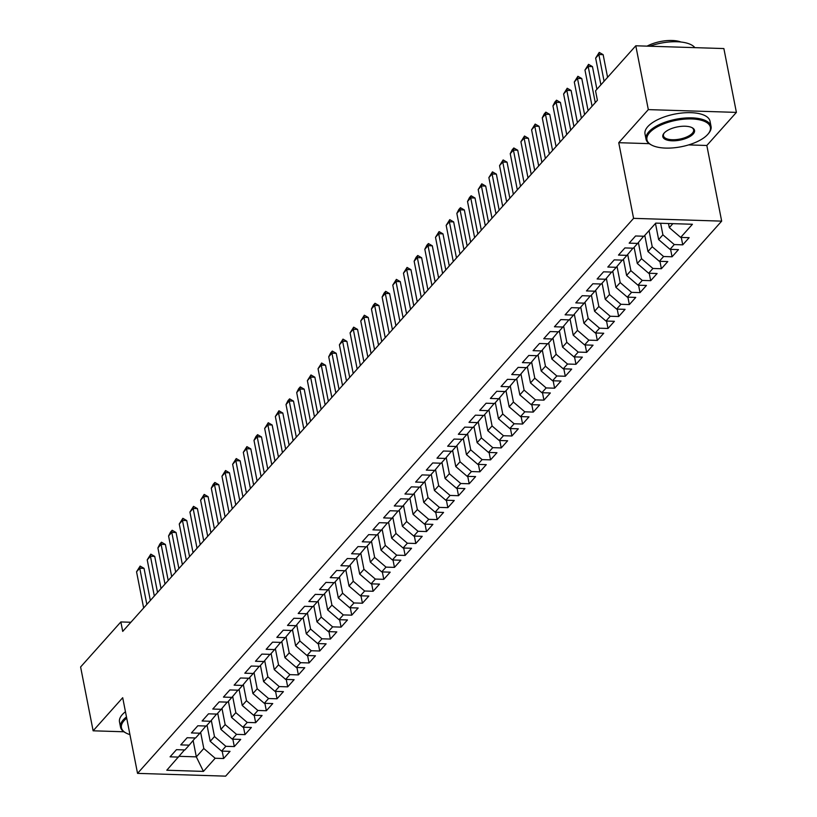 <?xml version="1.0" encoding="UTF-8"?>
<svg xmlns="http://www.w3.org/2000/svg" width="817" height="817" viewBox="0 0 817 817"><rect width="100%" height="100%" fill="white"/><g stroke="black" fill="none" stroke-linecap="round" stroke-linejoin="round"><path stroke-width="1.23" d="M688.608 144.905L706.828 145.477L736.393 112.389L723.872 48.56L635.789 45.783L595.542 90.81L597.401 100.266L122.713 631.398L120.855 621.941L80.607 666.978L93.128 730.807L123.888 731.777M706.828 145.477L721.666 221.131L225.625 776.15L137.542 773.372L633.583 218.353L721.666 221.131M193.118 740.478L196.325 756.859L203.433 771.401L215.177 758.258L223.633 758.523L230.037 751.354L221.591 751.089L225.86 746.309L234.305 746.575L240.719 739.405L232.263 739.14L236.532 734.36L244.988 734.626L251.391 727.467L242.945 727.191L247.214 722.422L255.66 722.688L262.073 715.518L253.617 715.253L257.886 710.473L266.342 710.739L272.745 703.57L264.3 703.304L268.568 698.525L277.014 698.79L283.417 691.621L274.972 691.356L279.24 686.576L287.696 686.842L294.1 679.683L285.644 679.407L289.923 674.638L298.368 674.903L304.772 667.734L296.326 667.469L300.595 662.689L309.051 662.955L315.454 655.785L306.998 655.52L311.277 650.74L319.723 651.006L326.126 643.837L317.68 643.571L321.949 638.792L330.395 639.057L336.808 631.898L328.352 631.623L332.621 626.853L341.077 627.119L347.48 619.95L339.035 619.684L343.303 614.905L351.749 615.17L358.163 608.001L349.707 607.736L353.975 602.956L362.431 603.222L368.835 596.053L360.389 595.787L364.658 591.008L373.103 591.273L379.517 584.114L371.061 583.838L375.33 579.069L383.786 579.335L390.189 572.166L381.743 571.9L386.012 567.121L394.458 567.386L400.871 560.217L392.415 559.951L396.684 555.172L405.14 555.437L411.543 548.268L403.087 548.003L407.366 543.223L415.812 543.489L422.215 536.33L413.77 536.054L418.038 531.285L426.494 531.55L432.898 524.381L424.442 524.116L428.721 519.336L437.166 519.602L443.57 512.433L435.124 512.167L439.393 507.388L447.849 507.653L454.252 500.484L445.796 500.218L450.065 495.439L458.521 495.705L464.924 488.546L456.478 488.27L460.747 483.501L469.193 483.766L475.606 476.597L467.15 476.331L471.419 471.552L479.875 471.817L486.278 464.648L477.833 464.383L482.101 459.603L490.547 459.869L496.961 452.7L488.505 452.434L492.774 447.655L501.23 447.92L507.633 440.761L499.187 440.486L503.456 435.716L511.902 435.982L518.315 428.813L509.859 428.547L514.128 423.768L522.584 424.033L528.987 416.864L520.541 416.599L524.81 411.819L533.256 412.085L539.659 404.915L531.213 404.65L535.482 399.87L543.938 400.136L550.341 392.977L541.885 392.701L546.164 387.932L554.61 388.198L561.013 381.028L552.568 380.763L556.837 375.983L565.293 376.249L571.696 369.08L563.24 368.814L567.519 364.035L575.965 364.3L582.368 357.131L573.922 356.866L578.191 352.086L586.647 352.352L593.05 345.193L584.594 344.917L588.863 340.148L597.319 340.413L603.722 333.244L595.276 332.979L599.545 328.199L607.991 328.465L614.404 321.295L605.948 321.03L610.217 316.25L618.673 316.516L625.076 309.347L616.631 309.081L620.9 304.302L629.345 304.567L635.759 297.408L627.303 297.133L631.572 292.353L640.028 292.629L646.431 285.46L637.985 285.194L642.254 280.415L650.7 280.68L657.113 273.511L648.657 273.246L652.926 268.466L661.382 268.732L667.785 261.563L659.329 261.297L663.608 256.518L672.054 256.783L678.457 249.624L670.011 249.348L674.28 244.569L682.736 244.845L689.139 237.676L680.684 237.41L669.307 227.647L672.881 223.654M203.433 771.401L166.78 770.237L184.53 749.914M680.684 237.41L692.428 224.266L655.775 223.112L644.031 236.246L635.575 235.98L629.172 243.149L637.617 243.415L633.349 248.194L624.903 247.929L618.489 255.098L626.945 255.364L622.677 260.143L614.221 259.877L607.817 267.047L616.263 267.312L611.994 272.092L603.549 271.816L597.135 278.985L605.591 279.251L601.322 284.03L592.866 283.765L586.463 290.934L594.919 291.199L590.64 295.979L582.194 295.713L575.791 302.882L584.237 303.148L579.968 307.927L571.512 307.662L565.109 314.831L573.565 315.096L569.286 319.876L560.84 319.6L554.437 326.769L562.882 327.035L558.614 331.814L550.158 331.549L543.754 338.718L552.21 338.984L547.941 343.763L539.486 343.497L533.082 350.667L541.528 350.932L537.259 355.712L528.813 355.446L522.4 362.615L530.856 362.881L526.587 367.66L518.131 367.384L511.728 374.554L520.174 374.819L515.905 379.599L507.459 379.333L501.046 386.502L509.502 386.768L505.233 391.547L496.777 391.282L490.374 398.451L498.819 398.716L494.551 403.496L486.105 403.23L479.691 410.4L488.147 410.665L483.878 415.445L475.423 415.169L469.019 422.338L477.465 422.603L473.196 427.383L464.75 427.117L458.347 434.287L466.793 434.552L462.524 439.332L454.068 439.066L447.665 446.235L456.121 446.501L451.842 451.28L443.396 451.015L436.993 458.184L445.439 458.449L441.17 463.229L432.714 462.953L426.311 470.122L434.767 470.388L430.488 475.167L422.042 474.902L415.639 482.071L424.084 482.336L419.815 487.116L411.37 486.85L404.956 494.019L413.412 494.285L409.143 499.064L400.687 498.799L394.284 505.968L402.73 506.234L398.461 511.013L390.015 510.737L383.602 517.907L392.058 518.172L387.789 522.951L379.333 522.686L372.93 529.855L381.376 530.121L377.107 534.9L368.661 534.635L362.248 541.804L370.704 542.069L366.435 546.849L357.979 546.583L351.576 553.752L360.021 554.018L355.752 558.797L347.307 558.532L340.893 565.691L349.349 565.956L345.08 570.736L336.624 570.47L330.221 577.639L338.677 577.905L334.398 582.684L325.952 582.419L319.549 589.588L327.995 589.854L323.726 594.633L315.27 594.367L308.867 601.537L317.323 601.802L313.044 606.582L304.598 606.316L298.195 613.475L306.641 613.741L302.372 618.52L293.916 618.255L287.513 625.424L295.968 625.689L291.7 630.469L283.244 630.203L276.84 637.372L285.286 637.638L281.017 642.417L272.572 642.152L266.158 649.321L274.614 649.586L270.345 654.366L261.889 654.1L255.486 661.259L263.932 661.525L259.663 666.304L251.217 666.039L244.804 673.208L253.26 673.474L248.991 678.253L240.535 677.987L234.132 685.157L242.578 685.422L238.309 690.202L229.863 689.936L223.45 697.105L231.905 697.371L227.637 702.15L219.181 701.885L212.777 709.044L221.223 709.309L216.954 714.089L208.509 713.823L202.105 720.992L210.551 721.258L206.282 726.037L197.826 725.772L191.423 732.941L199.879 733.206L195.6 737.986L187.154 737.72L180.751 744.89L189.197 745.155L184.928 749.935L176.472 749.669L170.069 756.828L178.525 757.093M660.636 223.266L662.904 234.816L658.635 239.595L655.469 223.45M674.28 244.569L662.904 234.816M670.011 249.348L658.635 239.595M649.055 230.619L652.232 246.765L647.952 251.544L644.787 235.398M663.608 256.518L652.232 246.765M659.329 261.297L647.952 251.544M637.617 243.415L643.633 236.236M638.373 242.516L641.549 258.713L637.28 263.483L634.115 247.347M652.926 268.466L641.549 258.713M648.657 273.246L637.28 263.483M626.945 255.364L632.961 248.184M627.701 254.465L630.877 270.652L626.598 275.431L623.432 259.285M642.254 280.415L630.877 270.652M637.985 285.194L626.598 275.431M616.263 267.312L622.278 260.133M617.019 266.413L620.195 282.6L615.926 287.38L612.76 271.234M631.572 292.353L620.195 282.6M627.303 297.133L615.926 287.38M605.591 279.251L611.606 272.071M606.347 278.352L609.523 294.549L605.254 299.328L602.078 283.182M620.9 304.302L609.523 294.549M616.631 309.081L605.254 299.328M594.919 291.199L600.924 284.02M595.664 290.301L598.841 306.498L594.572 311.267L591.406 295.131M610.217 316.25L598.841 306.498M605.948 321.03L594.572 311.267M584.237 303.148L590.252 295.968M584.992 302.249L588.169 318.436L583.9 323.215L580.734 307.069M599.545 328.199L588.169 318.436M595.276 332.979L583.9 323.215M573.565 315.096L579.57 307.917M574.31 314.198L577.486 330.385L573.217 335.164L570.052 319.018M588.863 340.148L577.486 330.385M584.594 344.917L573.217 335.164M562.882 327.035L568.898 319.856M563.638 326.136L566.814 342.333L562.545 347.113L559.379 330.967M578.191 352.086L566.814 342.333M573.922 356.866L562.545 347.113M552.21 338.984L558.215 331.804M552.956 338.085L556.132 354.282L551.863 359.051L548.697 342.915M567.519 364.035L556.132 354.282M563.24 368.814L551.863 359.051M541.528 350.932L547.543 343.753M542.284 350.033L545.46 366.22L541.191 371L538.025 354.854M556.837 375.983L545.46 366.22M552.568 380.763L541.191 371M530.856 362.881L536.861 355.701M531.612 361.982L534.788 378.169L530.509 382.948L527.343 366.802M546.164 387.932L534.788 378.169M541.885 392.701L530.509 382.948M520.174 374.819L526.189 367.64M520.929 373.92L524.106 390.118L519.837 394.897L516.671 378.751M535.482 399.87L524.106 390.118M531.213 404.65L519.837 394.897M509.502 386.768L515.517 379.588M510.257 385.869L513.433 402.066L509.154 406.835L505.989 390.7M524.81 411.819L513.433 402.066M520.541 416.599L509.154 406.835M498.819 398.716L504.835 391.537M499.575 397.818L502.751 414.005L498.482 418.784L495.316 402.638M514.128 423.768L502.751 414.005M509.859 428.547L498.482 418.784M488.147 410.665L494.162 403.486M488.903 409.766L492.079 425.953L487.81 430.733L484.634 414.587M503.456 435.716L492.079 425.953M499.187 440.486L487.81 430.733M477.465 422.603L483.48 415.424M478.221 421.705L481.397 437.902L477.128 442.681L473.962 426.535M492.774 447.655L481.397 437.902M488.505 452.434L477.128 442.681M466.793 434.552L472.808 427.373M467.549 433.653L470.725 449.85L466.456 454.62L463.28 438.484M482.101 459.603L470.725 449.85M477.833 464.383L466.456 454.62M456.121 446.501L462.126 439.321M456.866 445.602L460.042 461.789L455.774 466.568L452.608 450.422M471.419 471.552L460.042 461.789M467.15 476.331L455.774 466.568M445.439 458.449L451.454 451.27M446.194 457.551L449.37 473.737L445.102 478.517L441.936 462.371M460.747 483.501L449.37 473.737M456.478 488.27L445.102 478.517M434.767 470.388L440.772 463.208M435.512 469.489L438.688 485.686L434.419 490.466L431.253 474.32M450.065 495.439L438.688 485.686M445.796 500.218L434.419 490.466M424.084 482.336L430.099 475.157M424.84 481.438L428.016 497.635L423.747 502.404L420.581 486.268M439.393 507.388L428.016 497.635M435.124 512.167L423.747 502.404M413.412 494.285L419.417 487.106M414.158 493.386L417.344 509.573L413.065 514.353L409.899 498.207M428.721 519.336L417.344 509.573M424.442 524.116L413.065 514.353M402.73 506.234L408.745 499.054M403.486 505.335L406.662 521.522L402.393 526.301L399.227 510.155M418.038 531.285L406.662 521.522M413.77 536.054L402.393 526.301M392.058 518.172L398.073 510.993M392.814 517.273L395.99 533.47L391.711 538.25L388.545 522.104M407.366 543.223L395.99 533.47M403.087 548.003L391.711 538.25M381.376 530.121L387.391 522.941M382.131 529.222L385.307 545.419L381.039 550.198L377.873 534.052M396.684 555.172L385.307 545.419M392.415 559.951L381.039 550.198M370.704 542.069L376.719 534.89M371.459 541.171L374.635 557.357L370.356 562.137L367.19 545.991M386.012 567.121L374.635 557.357M381.743 571.9L370.356 562.137M360.021 554.018L366.036 546.839M360.777 553.119L363.953 569.306L359.684 574.085L356.518 557.94M375.33 579.069L363.953 569.306M371.061 583.838L359.684 574.085M349.349 565.956L355.364 558.777M350.105 565.058L353.281 581.255L349.012 586.034L345.836 569.888M364.658 591.008L353.281 581.255M360.389 595.787L349.012 586.034M338.677 577.905L344.682 570.726M339.423 577.006L342.599 593.203L338.33 597.983L335.164 581.837M353.975 602.956L342.599 593.203M349.707 607.736L338.33 597.983M327.995 589.854L334.01 582.674M328.751 588.955L331.927 605.142L327.658 609.921L324.482 593.775M343.303 614.905L331.927 605.142M339.035 619.684L327.658 609.921M317.323 601.802L323.328 594.623M318.068 600.904L321.244 617.09L316.976 621.87L313.81 605.724M332.621 626.853L321.244 617.09M328.352 631.623L316.976 621.87M306.641 613.741L312.656 606.561M307.396 612.842L310.572 629.039L306.304 633.818L303.138 617.672M321.949 638.792L310.572 629.039M317.68 643.571L306.304 633.818M295.968 625.689L301.973 618.51M296.714 624.791L299.89 640.988L295.621 645.767L292.455 629.621M311.277 650.74L299.89 640.988M306.998 655.52L295.621 645.767M285.286 637.638L291.301 630.458M286.042 636.739L289.218 652.926L284.949 657.705L281.783 641.559M300.595 662.689L289.218 652.926M296.326 667.469L284.949 657.705M274.614 649.586L280.619 642.407M275.36 648.688L278.546 664.875L274.267 669.654L271.101 653.508M289.923 674.638L278.546 664.875M285.644 679.407L274.267 669.654M263.932 661.525L269.947 654.346M264.688 660.626L267.864 676.823L263.595 681.603L260.429 665.457M279.24 686.576L267.864 676.823M274.972 691.356L263.595 681.603M253.26 673.474L259.275 666.294M254.016 672.575L257.192 688.772L252.913 693.551L249.747 677.405M268.568 698.525L257.192 688.772M264.3 703.304L252.913 693.551M242.578 685.422L248.593 678.243M243.333 684.523L246.509 700.71L242.24 705.49L239.075 689.344M257.886 710.473L246.509 700.71M253.617 715.253L242.24 705.49M231.905 697.371L237.921 690.191M232.661 696.472L235.837 712.659L231.568 717.438L228.392 701.292M247.214 722.422L235.837 712.659M242.945 727.191L231.568 717.438M221.223 709.309L227.238 702.13M221.979 708.41L225.155 724.608L220.886 729.387L217.72 713.241M236.532 734.36L225.155 724.608M232.263 739.14L220.886 729.387M210.551 721.258L216.566 714.078M211.307 720.359L214.483 736.556L210.214 741.336L207.038 725.19M225.86 746.309L214.483 736.556M221.591 751.089L210.214 741.336M199.879 733.206L205.884 726.027M200.625 732.308L203.801 748.495L196.325 756.859L179.178 756.317M215.177 758.258L203.801 748.495M189.197 745.155L195.212 737.976M736.393 112.389L648.32 109.611L635.789 45.783M137.542 773.372L122.703 697.718L93.128 730.807M648.32 109.611L618.745 142.699L633.583 218.353M130.883 622.258L120.855 621.941M668.5 223.511L669.307 227.647M618.745 142.699L649.219 143.659M223.633 758.523L222.173 751.109M234.305 746.575L232.855 739.16M244.988 734.626L243.527 727.212M255.66 722.688L254.21 715.273M266.342 710.739L264.882 703.325M277.014 698.79L275.564 691.376M287.696 686.842L286.236 679.427M298.368 674.903L296.918 667.489M309.051 662.955L307.59 655.54M319.723 651.006L318.273 643.592M330.395 639.057L328.945 631.643M341.077 627.119L339.617 619.705M351.749 615.17L350.299 607.756M362.431 603.222L360.971 595.807M373.103 591.273L371.653 583.859M383.786 579.335L382.325 571.91M394.458 567.386L393.008 559.972M405.14 555.437L403.68 548.023M415.812 543.489L414.362 536.075M426.494 531.55L425.034 524.126M437.166 519.602L435.716 512.188M447.849 507.653L446.388 500.239M458.521 495.705L457.071 488.29M469.193 483.766L467.743 476.342M479.875 471.817L478.415 464.403M490.547 459.869L489.097 452.455M501.23 447.92L499.769 440.506M511.902 435.982L510.451 428.557M522.584 424.033L521.123 416.619M533.256 412.085L531.806 404.67M543.938 400.136L542.478 392.722M554.61 388.198L553.16 380.773M565.293 376.249L563.832 368.835M575.965 364.3L574.514 356.886M586.647 352.352L585.186 344.937M597.319 340.413L595.869 332.989M607.991 328.465L606.541 321.05M618.673 316.516L617.213 309.102M629.345 304.567L627.895 297.153M640.028 292.629L638.567 285.204M650.7 280.68L649.249 273.266M661.382 268.732L659.922 261.317M672.054 256.783L670.604 249.369M682.736 244.845L681.276 237.42M143.649 607.971L136.551 571.798L140.136 566.089L139.748 568.213L144.037 568.346L150.338 600.475M136.551 571.798L139.748 568.213L146.846 604.386M140.136 566.089L144.037 568.346M154.321 596.022L147.223 559.849L150.808 554.14L150.43 556.265L154.709 556.397L161.02 588.536M147.223 559.849L150.43 556.265L157.528 592.437M150.808 554.14L154.709 556.397M165.003 584.073L157.906 547.901L159.887 543.989L161.49 542.202L161.102 544.316L165.391 544.459L171.693 576.588M157.906 547.901L161.102 544.316L168.2 580.489M161.49 542.202L165.391 544.459M126.717 718.163A32.333 13.46 168.9 0 0 124.123 720.584A32.333 13.46 168.9 0 0 126.155 733.084A32.333 13.46 168.9 0 0 129.934 734.595M125.757 732.869A33.119 13.797 -11.1 0 1 125.348 732.665A33.119 13.797 -11.1 0 1 120.528 727.171A33.119 13.797 -11.1 0 1 123.275 719.859A33.119 13.797 -11.1 0 1 126.472 716.938M120.528 727.171L119.507 721.973A33.119 13.797 -11.1 0 1 122.254 714.65A33.119 13.797 -11.1 0 1 125.45 711.74M707.716 134.437A32.333 13.46 168.9 0 0 708.063 134.029A32.333 13.46 168.9 0 0 691.305 118.935A32.333 13.46 168.9 0 0 649.638 132.599A32.333 13.46 168.9 0 0 651.66 145.099A32.333 13.46 168.9 0 0 680.837 146.815A32.333 13.46 168.9 0 0 707.716 134.437M651.272 144.885A33.119 13.797 -11.1 0 1 650.863 144.67A33.119 13.797 -11.1 0 1 646.033 139.186A33.119 13.797 -11.1 0 1 648.78 131.864A33.119 13.797 -11.1 0 1 684.054 118.108A33.119 13.797 -11.1 0 1 711.045 126.431A33.119 13.797 -11.1 0 1 708.645 133.334A33.119 13.797 -11.1 0 1 708.349 133.692M693.194 133.978A16.166 6.73 -11.1 0 1 672.36 140.81A16.166 6.73 -11.1 0 1 663.986 133.253A16.166 6.73 -11.1 0 1 664.16 133.059A16.166 6.73 -11.1 0 1 677.599 126.87A16.166 6.73 -11.1 0 1 692.183 127.728A16.166 6.73 -11.1 0 1 693.194 133.978M664.292 132.905A15.37 6.403 168.9 0 0 663.455 135.765A15.37 6.403 168.9 0 0 675.976 139.625A15.37 6.403 168.9 0 0 692.346 133.242A15.37 6.403 168.9 0 0 693.623 129.852A15.37 6.403 168.9 0 0 691.764 127.513M649.781 46.222A33.119 13.797 -11.1 0 1 694.858 47.641M647.084 46.13A23.846 9.927 -11.1 0 1 680.969 42.024M646.033 139.186L645.011 133.978A33.119 13.797 -11.1 0 1 647.758 126.666A33.119 13.797 -11.1 0 1 683.032 112.909A33.119 13.797 -11.1 0 1 710.024 121.233L711.045 126.431M175.675 572.135L168.578 535.952L170.559 532.041L172.162 530.253L171.784 532.378L176.064 532.51L182.375 564.639M168.578 535.952L171.784 532.378L178.882 568.55M172.162 530.253L176.064 532.51M186.347 560.186L179.26 524.014L182.845 518.305L182.457 520.429L186.746 520.562L193.047 552.69M179.26 524.014L182.457 520.429L189.554 556.602M182.845 518.305L186.746 520.562M197.03 548.238L189.932 512.065L193.517 506.356L193.139 508.48L197.418 508.613L203.729 540.752M189.932 512.065L193.139 508.48L200.236 544.653M193.517 506.356L197.418 508.613M207.702 536.289L200.604 500.116L204.189 494.418L203.811 496.532L208.1 496.675L214.401 528.803M200.604 500.116L203.811 496.532L210.909 532.704M204.189 494.418L208.1 496.675M218.384 524.351L211.286 488.168L213.268 484.256L214.871 482.469L214.493 484.593L218.772 484.726L225.073 516.855M211.286 488.168L214.493 484.593L221.591 520.766M214.871 482.469L218.772 484.726M229.056 512.402L221.958 476.229L225.543 470.521L225.165 472.645L229.454 472.777L235.756 504.906M221.958 476.229L225.165 472.645L232.263 508.817M225.543 470.521L229.454 472.777M239.738 500.453L232.641 464.281L236.225 458.572L235.837 460.696L240.127 460.829L246.428 492.968M232.641 464.281L235.837 460.696L242.935 496.869M236.225 458.572L240.127 460.829M250.41 488.505L243.313 452.332L246.897 446.633L246.52 448.747L250.809 448.89L257.11 481.019M243.313 452.332L246.52 448.747L253.617 484.92M246.897 446.633L250.809 448.89M261.093 476.566L253.995 440.383L255.976 436.472L257.58 434.685L257.192 436.809L261.481 436.942L267.782 469.07M253.995 440.383L257.192 436.809L264.289 472.982M257.58 434.685L261.481 436.942M271.765 464.618L264.667 428.445L268.252 422.736L267.874 424.86L272.153 424.993L278.464 457.122M264.667 428.445L267.874 424.86L274.972 461.033M268.252 422.736L272.153 424.993M282.447 452.669L275.349 416.496L278.934 410.788L278.546 412.912L282.835 413.045L289.136 445.183M275.349 416.496L278.546 412.912L285.644 449.084M278.934 410.788L282.835 413.045M293.119 440.72L286.021 404.548L288.003 400.636L289.606 398.849L289.228 400.963L293.507 401.106L299.819 433.235M286.021 404.548L289.228 400.963L296.326 437.136M289.606 398.849L293.507 401.106M303.801 428.782L296.704 392.599L298.685 388.688L300.288 386.901L299.9 389.025L304.19 389.158L310.491 421.286M296.704 392.599L299.9 389.025L306.998 425.197M300.288 386.901L304.19 389.158M314.474 416.833L307.376 380.661L310.96 374.952L310.583 377.076L314.862 377.209L321.173 409.337M307.376 380.661L310.583 377.076L317.68 413.249M310.96 374.952L314.862 377.209M325.146 404.885L318.058 368.712L321.643 363.003L321.255 365.128L325.544 365.26L331.845 397.399M318.058 368.712L321.255 365.128L328.352 401.3M321.643 363.003L325.544 365.26M335.828 392.936L328.73 356.763L330.711 352.852L332.315 351.065L331.937 353.179L336.216 353.322L342.517 385.45M328.73 356.763L331.937 353.179L339.035 389.352M332.315 351.065L336.216 353.322M346.5 380.998L339.402 344.815L342.987 339.116L342.609 341.24L346.898 341.373L353.199 373.502M339.402 344.815L342.609 341.24L349.707 377.413M342.987 339.116L346.898 341.373M357.182 369.049L350.084 332.876L353.669 327.168L353.291 329.292L357.57 329.425L363.871 361.553M350.084 332.876L353.291 329.292L360.379 365.465M353.669 327.168L357.57 329.425M367.854 357.1L360.757 320.928L364.341 315.219L363.963 317.343L368.253 317.476L374.554 349.615M360.757 320.928L363.963 317.343L371.061 353.516M364.341 315.219L368.253 317.476M378.537 345.152L371.439 308.979L373.42 305.068L375.023 303.281L374.635 305.395L378.925 305.538L385.226 337.666M371.439 308.979L374.635 305.395L381.733 341.567M375.023 303.281L378.925 305.538M389.209 333.213L382.111 297.031L384.092 293.119L385.695 291.332L385.318 293.456L389.597 293.589L395.908 325.717M382.111 297.031L385.318 293.456L392.415 329.629M385.695 291.332L389.597 293.589M399.891 321.265L392.793 285.092L396.378 279.383L395.99 281.508L400.279 281.64L406.58 313.769M392.793 285.092L395.99 281.508L403.087 317.68M396.378 279.383L400.279 281.64M410.563 309.316L403.465 273.144L407.05 267.435L406.672 269.559L410.951 269.692L417.262 301.83M403.465 273.144L406.672 269.559L413.77 305.732M407.05 267.435L410.951 269.692M421.245 297.368L414.148 261.195L416.129 257.284L417.732 255.496L417.344 257.61L421.633 257.753L427.934 289.882M414.148 261.195L417.344 257.61L424.442 293.783M417.732 255.496L421.633 257.753M431.917 285.429L424.82 249.246L426.801 245.335L428.404 243.548L428.026 245.672L432.305 245.805L438.617 277.933M424.82 249.246L428.026 245.672L435.124 281.845M428.404 243.548L432.305 245.805M442.6 273.481L435.502 237.308L439.086 231.599L438.698 233.723L442.988 233.856L449.289 265.985M435.502 237.308L438.698 233.723L445.796 269.896M439.086 231.599L442.988 233.856M453.272 261.532L446.174 225.359L449.758 219.65L449.381 221.775L453.66 221.907L459.971 254.046M446.174 225.359L449.381 221.775L456.478 257.947M449.758 219.65L453.66 221.907M463.944 249.583L456.846 213.411L458.837 209.499L460.441 207.712L460.053 209.826L464.342 209.969L470.643 242.098M456.846 213.411L460.053 209.826L467.15 245.999M460.441 207.712L464.342 209.969M474.626 237.645L467.528 201.462L469.509 197.551L471.113 195.763L470.735 197.888L475.014 198.02L481.315 230.149M467.528 201.462L470.735 197.888L477.833 234.06M471.113 195.763L475.014 198.02M485.298 225.696L478.2 189.524L481.785 183.815L481.407 185.939L485.696 186.072L491.997 218.2M478.2 189.524L481.407 185.939L488.505 222.112M481.785 183.815L485.696 186.072M495.98 213.748L488.883 177.575L492.467 171.866L492.089 173.99L496.368 174.123L502.669 206.262M488.883 177.575L492.089 173.99L499.177 210.163M492.467 171.866L496.368 174.123M506.652 201.799L499.555 165.626L503.139 159.928L502.761 162.042L507.051 162.185L513.352 194.313M499.555 165.626L502.761 162.042L509.859 198.214M503.139 159.928L507.051 162.185M517.335 189.861L510.237 153.678L512.218 149.766L513.822 147.979L513.433 150.103L517.723 150.236L524.024 182.365M510.237 153.678L513.433 150.103L520.531 186.276M513.822 147.979L517.723 150.236M528.007 177.912L520.909 141.739L524.494 136.03L524.116 138.155L528.395 138.287L534.706 170.416M520.909 141.739L524.116 138.155L531.213 174.327M524.494 136.03L528.395 138.287M538.689 165.963L531.591 129.791L535.176 124.082L534.788 126.206L539.077 126.339L545.378 158.478M531.591 129.791L534.788 126.206L541.885 162.379M535.176 124.082L539.077 126.339M549.361 154.015L542.263 117.842L544.245 113.931L545.848 112.143L545.47 114.257L549.749 114.4L556.06 146.529M542.263 117.842L545.47 114.257L552.568 150.43M545.848 112.143L549.749 114.4M560.043 142.076L552.946 105.893L554.927 101.982L556.53 100.195L556.142 102.319L560.431 102.452L566.732 134.58M552.946 105.893L556.142 102.319L563.24 138.492M556.53 100.195L560.431 102.452M570.715 130.128L563.618 93.955L567.202 88.246L566.824 90.37L571.103 90.503L577.415 122.632M563.618 93.955L566.824 90.37L573.922 126.543M567.202 88.246L571.103 90.503M581.387 118.179L574.3 82.006L577.885 76.298L577.496 78.422L581.786 78.555L588.087 110.693M574.3 82.006L577.496 78.422L584.594 114.594M577.885 76.298L581.786 78.555M592.07 106.23L584.972 70.058L588.557 64.359L588.179 66.473L592.458 66.606L596.91 89.288M584.972 70.058L588.179 66.473L595.276 102.646M588.557 64.359L592.458 66.606M600.893 84.835L595.644 58.109L599.229 52.411L598.851 54.535L603.14 54.668L607.582 77.339M595.644 58.109L598.851 54.535L604.09 81.251M599.229 52.411L603.14 54.668M126.155 733.084L125.348 732.665M708.063 134.029L708.645 133.334M651.66 145.099L650.863 144.67"/></g></svg>
